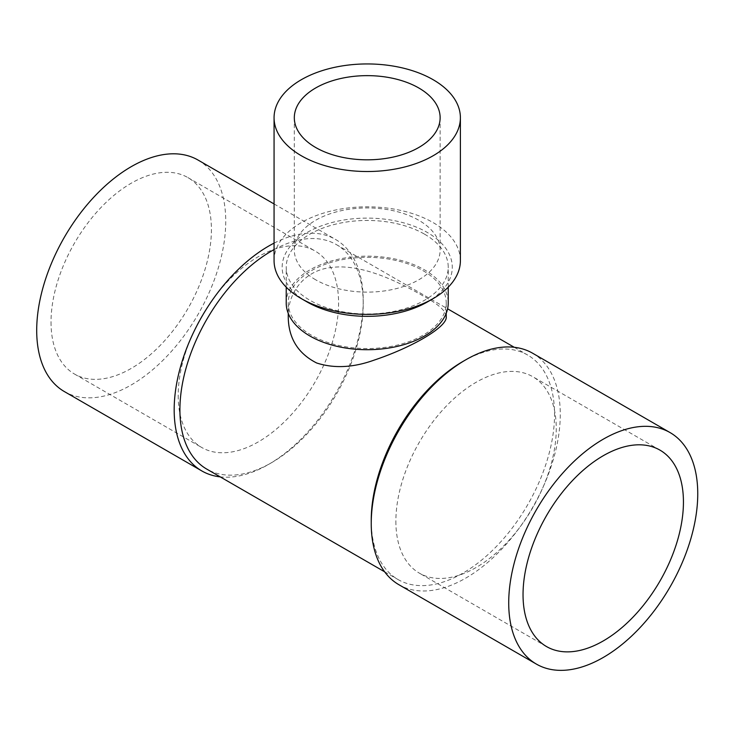 <?xml version="1.0" encoding="UTF-8"?>
<svg xmlns="http://www.w3.org/2000/svg" width="734" height="734" viewBox="0 0 734 734"><rect width="100%" height="100%" fill="white"/><g stroke="black" fill="none" stroke-linecap="round" stroke-linejoin="round"><path stroke-width="0.55" stroke-dasharray="3.67 2.75" d="M274.066 260.607A93.163 53.784 180 0 1 331.575 210.915A93.163 53.784 180 0 1 433.106 222.576A93.163 53.784 180 0 1 460.392 260.607M307.078 301.949A85.061 49.114 180 0 1 307.078 232.494A85.061 49.114 180 0 1 427.372 232.494A85.061 49.114 180 0 1 427.381 301.949M274.066 249.615A129.615 74.831 -60 0 1 336.374 244.596A129.615 74.831 -60 0 1 363.22 303.931A129.615 74.831 -60 0 1 271.562 462.686A129.615 74.831 -60 0 1 206.759 469.099M274.066 243.137A133.671 77.171 -60 0 1 335.53 239.431A133.671 77.171 -60 0 1 363.22 300.628A133.671 77.171 -60 0 1 268.699 464.338L271.562 462.686L268.699 464.338A133.671 77.171 -60 0 1 220.218 476.88M462.888 361.477A129.615 74.831 -60 0 1 527.7 355.063A129.615 74.831 -60 0 1 547.573 458.924A129.615 74.831 -60 0 1 462.888 573.144A129.615 74.831 -60 0 1 398.085 579.566A129.615 74.831 -60 0 1 371.239 520.232M446.217 316.574C446.171 311.124 438.464 304.243 423.078 295.921L417.6 292.829C392.846 279.048 358.944 263.634 331.117 267.543C304.793 270.213 287.655 292.435 288.242 316.574M423.078 270.699A78.988 45.6 180 0 1 446.217 302.94A78.988 45.6 180 0 1 367.229 348.54A78.988 45.6 180 0 1 288.242 302.94A78.988 45.6 180 0 1 336.998 260.809A78.988 45.6 180 0 1 423.078 270.699M424.509 234.146A81.015 46.774 180 0 1 448.235 267.222A81.015 46.774 180 0 1 367.229 313.996A81.015 46.774 180 0 1 286.214 267.222A81.015 46.774 180 0 1 336.227 224.008A81.015 46.774 180 0 1 424.509 234.146M286.214 302.94A81.015 46.774 180 0 1 336.227 259.726A81.015 46.774 180 0 1 424.509 269.864A81.015 46.774 180 0 1 448.235 302.94M395.874 521.223A113.412 65.482 120 0 0 419.362 573.144A113.412 65.482 120 0 0 532.774 507.662A113.412 65.482 120 0 0 532.774 376.698A113.412 65.482 120 0 0 445.373 407.086A113.412 65.482 120 0 0 395.874 521.223M178.188 395.543A113.412 65.482 120 0 0 201.685 447.465A113.412 65.482 120 0 0 315.097 381.983A113.412 65.482 120 0 0 315.097 251.019A113.412 65.482 120 0 0 227.696 281.406A113.412 65.482 120 0 0 178.188 395.543M51.022 322.125A113.412 65.482 120 0 0 74.51 374.046A113.412 65.482 120 0 0 187.922 308.564A113.412 65.482 120 0 0 187.922 177.6A113.412 65.482 120 0 0 100.53 207.988A113.412 65.482 120 0 0 51.022 322.125M198.052 160.058A133.671 77.171 -60 0 1 218.539 267.176A133.671 77.171 -60 0 1 131.221 384.965A133.671 77.171 -60 0 1 64.381 391.58M532.59 353.201A133.671 77.171 -60 0 1 553.078 460.319A133.671 77.171 -60 0 1 465.76 578.108A133.671 77.171 -60 0 1 398.92 584.723M315.675 279.792A72.914 42.095 180 0 1 294.316 250.028A72.914 42.095 180 0 1 367.229 207.933A72.914 42.095 180 0 1 440.134 250.028A72.914 42.095 180 0 1 395.131 288.912A72.914 42.095 180 0 1 315.675 279.792M384.616 571.795L398.085 579.566M336.374 244.596L447.602 308.812M514.24 347.283L527.7 355.063M446.217 313.335L446.217 302.94M288.242 313.335L288.242 302.94M448.235 287.168L448.235 267.222M286.214 287.168L286.214 267.222M659.949 450.116L532.774 376.698M546.527 646.562L419.362 573.144M363.22 303.931L363.22 300.628M74.51 374.046L201.685 447.465M187.922 177.6L315.097 251.019M274.066 203.951L335.53 239.431M294.316 117.734L294.316 250.028M440.134 117.734L440.134 250.028"/><path stroke-width="1.1" d="M301.353 155.764A93.163 53.784 180 0 1 274.066 117.734A93.163 53.784 180 0 1 367.229 63.941A93.163 53.784 180 0 1 460.392 117.734A93.163 53.784 180 0 1 402.883 167.425A93.163 53.784 180 0 1 301.353 155.764M315.675 147.497A72.914 42.095 180 0 1 294.316 117.734A72.914 42.095 180 0 1 367.229 75.639A72.914 42.095 180 0 1 440.134 117.734A72.914 42.095 180 0 1 395.131 156.617A72.914 42.095 180 0 1 315.675 147.497M460.392 117.734L460.392 260.607A93.163 53.784 180 0 1 433.106 298.637A93.163 53.784 180 0 1 301.353 298.637L301.353 298.637A93.163 53.784 180 0 1 274.066 260.607L274.066 117.734M433.106 298.637L427.381 301.949A85.061 49.114 180 0 1 307.078 301.949L301.353 298.637M384.616 571.795L206.759 469.099A129.615 74.831 -60 0 1 187.372 363.624A129.615 74.831 -60 0 1 274.066 249.615M536.407 664.105L398.92 584.723A133.671 77.171 -60 0 1 371.239 523.535L371.239 520.232A129.615 74.831 -60 0 1 462.888 361.477L465.751 359.825A133.671 77.171 -60 0 1 532.59 353.201L670.069 432.583A133.671 77.171 -60 0 1 690.556 539.692A133.671 77.171 -60 0 1 603.238 657.481A133.671 77.171 -60 0 1 536.407 664.105A133.671 77.171 -60 0 1 508.717 602.908A133.671 77.171 -60 0 1 567.07 468.393A133.671 77.171 -60 0 1 670.069 432.583M288.242 313.335L288.242 316.574C288.398 337.961 297.866 353.439 316.657 362.991C333.998 368.596 353.1 367.661 373.955 360.183C412.682 347.228 447.951 326.547 446.217 316.574L446.217 313.335M448.235 287.168L448.235 302.94A81.015 46.774 180 0 1 398.232 346.154A81.015 46.774 180 0 1 309.941 336.016A81.015 46.774 180 0 1 286.214 302.94L286.214 287.168M523.039 594.641A113.412 65.482 120 0 0 546.527 646.562A113.412 65.482 120 0 0 659.949 581.08A113.412 65.482 120 0 0 659.949 450.116A113.412 65.482 120 0 0 572.548 480.504A113.412 65.482 120 0 0 523.039 594.641M220.218 476.88A133.671 77.171 -60 0 1 201.868 470.962A133.671 77.171 -60 0 1 182.436 360.385A133.671 77.171 -60 0 1 274.066 243.137M201.868 470.962L64.381 391.58A133.671 77.171 -60 0 1 36.7 330.392A133.671 77.171 -60 0 1 95.044 195.877A133.671 77.171 -60 0 1 198.052 160.058L274.066 203.951M371.239 523.535A133.671 77.171 -60 0 1 465.751 359.825M447.602 308.812L514.24 347.283"/></g></svg>

